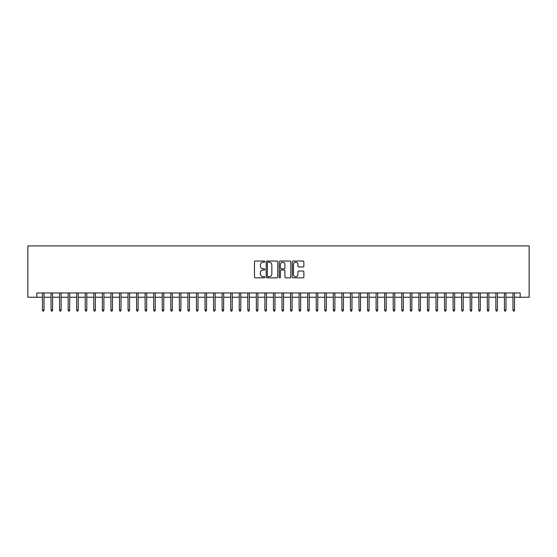 <?xml version="1.0" encoding="UTF-8"?>
<svg xmlns="http://www.w3.org/2000/svg" width="557" height="557" viewBox="0 0 557 557"><rect width="100%" height="100%" fill="white"/><g stroke="black" fill="none" stroke-linecap="round" stroke-linejoin="round"><path stroke-width="0.84" d="M264.812 261.623A0.585 0.585 0 0 0 264.227 261.038L255.301 261.038A0.842 0.842 0 0 0 254.465 261.874L254.465 276.989A0.842 0.842 0 0 0 255.301 277.832L264.227 277.832A0.585 0.585 0 0 0 264.812 277.24A0.585 0.585 0 0 0 264.227 276.655L263.071 276.655A2.688 2.688 0 0 1 260.384 273.967L260.384 272.707A2.688 2.688 0 0 1 263.071 270.02L264.227 270.02A0.585 0.585 0 0 0 264.812 269.435A0.585 0.585 0 0 0 264.227 268.843L263.071 268.843A2.688 2.688 0 0 1 260.384 266.155L260.384 264.895A2.688 2.688 0 0 1 263.071 262.208L264.227 262.208A0.585 0.585 0 0 0 264.812 261.623M303.043 266.956A0.842 0.842 0 0 0 303.878 266.114L303.878 261.874A0.842 0.842 0 0 0 303.043 261.038L293.128 261.038A0.842 0.842 0 0 0 292.293 261.874L292.293 276.989A0.842 0.842 0 0 0 293.128 277.832L303.043 277.832A0.842 0.842 0 0 0 303.878 276.989L303.878 271.865A0.842 0.842 0 0 0 303.043 271.029L298.803 271.029A0.842 0.842 0 0 0 297.96 271.865L297.96 274.406A2.249 2.249 0 0 1 295.711 276.655A2.249 2.249 0 0 1 293.469 274.406L293.469 264.457A2.249 2.249 0 0 1 295.711 262.208A2.249 2.249 0 0 1 297.96 264.457L297.96 266.114A0.842 0.842 0 0 0 298.803 266.956L303.043 266.956M36.832 297.236L36.832 292.954L520.168 292.954L520.168 297.236L529.15 297.236L529.15 245.909L27.85 245.909L27.85 297.236L42.478 297.236M277.762 261.874A0.842 0.842 0 0 0 276.926 261.038L267.019 261.038A0.842 0.842 0 0 0 266.176 261.874L266.176 276.989A0.842 0.842 0 0 0 267.019 277.832L276.926 277.832A0.842 0.842 0 0 0 277.762 276.989L277.762 261.874M280.074 261.038L289.981 261.038A0.842 0.842 0 0 1 290.824 261.874L290.824 276.989A0.842 0.842 0 0 1 289.981 277.832L285.741 277.832A0.842 0.842 0 0 1 284.906 276.989L284.906 270.862A0.842 0.842 0 0 0 284.063 270.02L281.25 270.02A0.842 0.842 0 0 0 280.408 270.862L280.408 277.24A0.585 0.585 0 0 1 279.823 277.832A0.585 0.585 0 0 1 279.238 277.24L279.238 261.874A0.842 0.842 0 0 1 280.074 261.038M44.017 297.236L51.035 297.236M52.574 297.236L59.585 297.236M61.131 297.236L68.142 297.236M69.681 297.236L76.699 297.236M78.238 297.236L85.249 297.236M86.795 297.236L93.806 297.236M95.344 297.236L102.363 297.236M103.901 297.236L110.913 297.236M112.458 297.236L119.47 297.236M121.008 297.236L128.026 297.236M129.565 297.236L136.576 297.236M138.122 297.236L145.133 297.236M146.672 297.236L153.69 297.236M155.229 297.236L162.24 297.236M163.786 297.236L170.797 297.236M172.336 297.236L179.354 297.236M180.893 297.236L187.904 297.236M189.45 297.236L196.461 297.236M198 297.236L205.018 297.236M206.556 297.236L213.568 297.236M215.113 297.236L222.125 297.236M223.663 297.236L230.682 297.236M232.22 297.236L239.232 297.236M240.777 297.236L247.788 297.236M249.327 297.236L256.345 297.236M257.884 297.236L264.895 297.236M266.441 297.236L273.452 297.236M274.991 297.236L282.009 297.236M283.548 297.236L290.559 297.236M292.105 297.236L299.116 297.236M300.655 297.236L307.673 297.236M309.212 297.236L316.223 297.236M317.769 297.236L324.78 297.236M326.318 297.236L333.337 297.236M334.875 297.236L341.887 297.236M343.432 297.236L350.444 297.236M351.982 297.236L359 297.236M360.539 297.236L367.55 297.236M369.096 297.236L376.107 297.236M377.646 297.236L384.664 297.236M386.203 297.236L393.214 297.236M394.76 297.236L401.771 297.236M403.31 297.236L410.328 297.236M411.867 297.236L418.878 297.236M420.424 297.236L427.435 297.236M428.974 297.236L435.992 297.236M437.53 297.236L444.542 297.236M446.087 297.236L453.099 297.236M454.637 297.236L461.656 297.236M463.194 297.236L470.205 297.236M471.751 297.236L478.762 297.236M480.301 297.236L487.319 297.236M488.858 297.236L495.869 297.236M497.415 297.236L504.426 297.236M505.965 297.236L512.983 297.236M514.522 297.236L520.168 297.236M267.938 262.208A0.585 0.585 0 0 0 267.353 262.8L267.353 276.063A0.585 0.585 0 0 0 267.938 276.655L269.156 276.655A2.688 2.688 0 0 0 271.844 273.967L271.844 264.895A2.688 2.688 0 0 0 269.156 262.208L267.938 262.208M284.906 264.498A2.249 2.249 0 0 0 282.657 262.25A2.249 2.249 0 0 0 280.408 264.498L280.408 268.008A0.842 0.842 0 0 0 281.25 268.843L284.063 268.843A0.842 0.842 0 0 0 284.906 268.008L284.906 264.498M42.478 309.984L42.819 311.091L43.676 311.091L44.017 309.984L42.478 309.984L42.478 292.954M44.017 309.984L44.017 292.954M51.035 309.984L51.376 311.091L52.233 311.091L52.574 309.984L51.035 309.984L51.035 292.954M52.574 309.984L52.574 292.954M59.585 309.984L59.933 311.091L60.783 311.091L61.131 309.984L59.585 309.984L59.585 292.954M61.131 309.984L61.131 292.954M68.142 309.984L68.483 311.091L69.34 311.091L69.681 309.984L68.142 309.984L68.142 292.954M69.681 309.984L69.681 292.954M76.699 309.984L77.04 311.091L77.896 311.091L78.238 309.984L76.699 309.984L76.699 292.954M78.238 309.984L78.238 292.954M85.249 309.984L85.597 311.091L86.446 311.091L86.795 309.984L85.249 309.984L85.249 292.954M86.795 309.984L86.795 292.954M93.806 309.984L94.147 311.091L95.003 311.091L95.344 309.984L93.806 309.984L93.806 292.954M95.344 309.984L95.344 292.954M102.363 309.984L102.704 311.091L103.56 311.091L103.901 309.984L102.363 309.984L102.363 292.954M103.901 309.984L103.901 292.954M110.913 309.984L111.261 311.091L112.11 311.091L112.458 309.984L110.913 309.984L110.913 292.954M112.458 309.984L112.458 292.954M119.47 309.984L119.811 311.091L120.667 311.091L121.008 309.984L119.47 309.984L119.47 292.954M121.008 309.984L121.008 292.954M128.026 309.984L128.368 311.091L129.224 311.091L129.565 309.984L128.026 309.984L128.026 292.954M129.565 309.984L129.565 292.954M136.576 309.984L136.925 311.091L137.774 311.091L138.122 309.984L136.576 309.984L136.576 292.954M138.122 309.984L138.122 292.954M145.133 309.984L145.474 311.091L146.331 311.091L146.672 309.984L145.133 309.984L145.133 292.954M146.672 309.984L146.672 292.954M153.69 309.984L154.031 311.091L154.888 311.091L155.229 309.984L153.69 309.984L153.69 292.954M155.229 309.984L155.229 292.954M162.24 309.984L162.588 311.091L163.438 311.091L163.786 309.984L162.24 309.984L162.24 292.954M163.786 309.984L163.786 292.954M170.797 309.984L171.138 311.091L171.995 311.091L172.336 309.984L170.797 309.984L170.797 292.954M172.336 309.984L172.336 292.954M179.354 309.984L179.695 311.091L180.552 311.091L180.893 309.984L179.354 309.984L179.354 292.954M180.893 309.984L180.893 292.954M187.904 309.984L188.252 311.091L189.102 311.091L189.45 309.984L187.904 309.984L187.904 292.954M189.45 309.984L189.45 292.954M196.461 309.984L196.802 311.091L197.658 311.091L198 309.984L196.461 309.984L196.461 292.954M198 309.984L198 292.954M205.018 309.984L205.359 311.091L206.215 311.091L206.556 309.984L205.018 309.984L205.018 292.954M206.556 309.984L206.556 292.954M213.568 309.984L213.916 311.091L214.765 311.091L215.113 309.984L213.568 309.984L213.568 292.954M215.113 309.984L215.113 292.954M222.125 309.984L222.466 311.091L223.322 311.091L223.663 309.984L222.125 309.984L222.125 292.954M223.663 309.984L223.663 292.954M230.682 309.984L231.023 311.091L231.879 311.091L232.22 309.984L230.682 309.984L230.682 292.954M232.22 309.984L232.22 292.954M239.232 309.984L239.58 311.091L240.429 311.091L240.777 309.984L239.232 309.984L239.232 292.954M240.777 309.984L240.777 292.954M247.788 309.984L248.13 311.091L248.986 311.091L249.327 309.984L247.788 309.984L247.788 292.954M249.327 309.984L249.327 292.954M256.345 309.984L256.686 311.091L257.543 311.091L257.884 309.984L256.345 309.984L256.345 292.954M257.884 309.984L257.884 292.954M264.895 309.984L265.243 311.091L266.093 311.091L266.441 309.984L264.895 309.984L264.895 292.954M266.441 309.984L266.441 292.954M273.452 309.984L273.793 311.091L274.65 311.091L274.991 309.984L273.452 309.984L273.452 292.954M274.991 309.984L274.991 292.954M282.009 309.984L282.35 311.091L283.207 311.091L283.548 309.984L282.009 309.984L282.009 292.954M283.548 309.984L283.548 292.954M290.559 309.984L290.907 311.091L291.757 311.091L292.105 309.984L290.559 309.984L290.559 292.954M292.105 309.984L292.105 292.954M299.116 309.984L299.457 311.091L300.314 311.091L300.655 309.984L299.116 309.984L299.116 292.954M300.655 309.984L300.655 292.954M307.673 309.984L308.014 311.091L308.87 311.091L309.212 309.984L307.673 309.984L307.673 292.954M309.212 309.984L309.212 292.954M316.223 309.984L316.571 311.091L317.42 311.091L317.769 309.984L316.223 309.984L316.223 292.954M317.769 309.984L317.769 292.954M324.78 309.984L325.121 311.091L325.977 311.091L326.318 309.984L324.78 309.984L324.78 292.954M326.318 309.984L326.318 292.954M333.337 309.984L333.678 311.091L334.534 311.091L334.875 309.984L333.337 309.984L333.337 292.954M334.875 309.984L334.875 292.954M341.887 309.984L342.235 311.091L343.084 311.091L343.432 309.984L341.887 309.984L341.887 292.954M343.432 309.984L343.432 292.954M350.444 309.984L350.785 311.091L351.641 311.091L351.982 309.984L350.444 309.984L350.444 292.954M351.982 309.984L351.982 292.954M359 309.984L359.342 311.091L360.198 311.091L360.539 309.984L359 309.984L359 292.954M360.539 309.984L360.539 292.954M367.55 309.984L367.899 311.091L368.748 311.091L369.096 309.984L367.55 309.984L367.55 292.954M369.096 309.984L369.096 292.954M376.107 309.984L376.448 311.091L377.305 311.091L377.646 309.984L376.107 309.984L376.107 292.954M377.646 309.984L377.646 292.954M384.664 309.984L385.005 311.091L385.862 311.091L386.203 309.984L384.664 309.984L384.664 292.954M386.203 309.984L386.203 292.954M393.214 309.984L393.562 311.091L394.412 311.091L394.76 309.984L393.214 309.984L393.214 292.954M394.76 309.984L394.76 292.954M401.771 309.984L402.112 311.091L402.969 311.091L403.31 309.984L401.771 309.984L401.771 292.954M403.31 309.984L403.31 292.954M410.328 309.984L410.669 311.091L411.526 311.091L411.867 309.984L410.328 309.984L410.328 292.954M411.867 309.984L411.867 292.954M418.878 309.984L419.226 311.091L420.075 311.091L420.424 309.984L418.878 309.984L418.878 292.954M420.424 309.984L420.424 292.954M427.435 309.984L427.776 311.091L428.632 311.091L428.974 309.984L427.435 309.984L427.435 292.954M428.974 309.984L428.974 292.954M435.992 309.984L436.333 311.091L437.189 311.091L437.53 309.984L435.992 309.984L435.992 292.954M437.53 309.984L437.53 292.954M444.542 309.984L444.89 311.091L445.739 311.091L446.087 309.984L444.542 309.984L444.542 292.954M446.087 309.984L446.087 292.954M453.099 309.984L453.44 311.091L454.296 311.091L454.637 309.984L453.099 309.984L453.099 292.954M454.637 309.984L454.637 292.954M461.656 309.984L461.997 311.091L462.853 311.091L463.194 309.984L461.656 309.984L461.656 292.954M463.194 309.984L463.194 292.954M470.205 309.984L470.554 311.091L471.403 311.091L471.751 309.984L470.205 309.984L470.205 292.954M471.751 309.984L471.751 292.954M478.762 309.984L479.104 311.091L479.96 311.091L480.301 309.984L478.762 309.984L478.762 292.954M480.301 309.984L480.301 292.954M487.319 309.984L487.66 311.091L488.517 311.091L488.858 309.984L487.319 309.984L487.319 292.954M488.858 309.984L488.858 292.954M495.869 309.984L496.217 311.091L497.067 311.091L497.415 309.984L495.869 309.984L495.869 292.954M497.415 309.984L497.415 292.954M504.426 309.984L504.767 311.091L505.624 311.091L505.965 309.984L504.426 309.984L504.426 292.954M505.965 309.984L505.965 292.954M512.983 309.984L513.324 311.091L514.181 311.091L514.522 309.984L512.983 309.984L512.983 292.954M514.522 309.984L514.522 292.954"/></g></svg>
